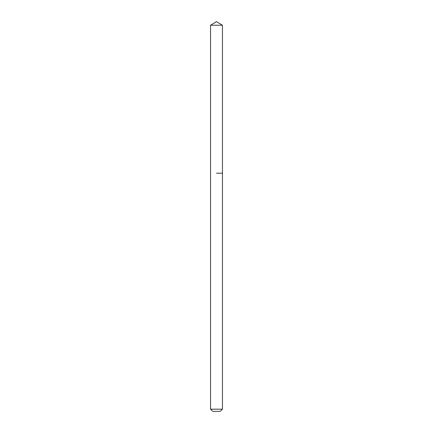 <?xml version="1.0" encoding="UTF-8"?>
<svg xmlns="http://www.w3.org/2000/svg" width="433" height="433" viewBox="0 0 433 433"><rect width="100%" height="100%" fill="white"/><g stroke="black" fill="none" stroke-linecap="round" stroke-linejoin="round"><path stroke-width="0.65" d="M222.454 409.185L210.546 409.185L212.711 411.35L220.289 411.35L222.454 409.185L222.454 25.228L210.546 25.228L216.5 21.65L222.454 25.228M216.5 173.2L222.454 173.2L216.5 173.2M210.546 409.185L210.546 25.228"/></g></svg>
